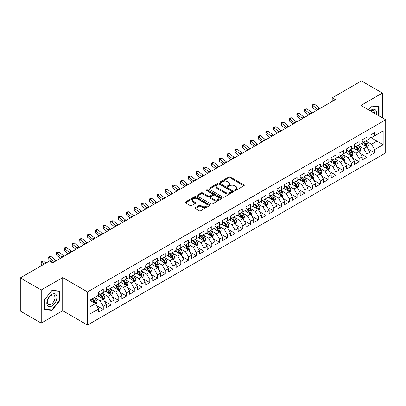 <?xml version="1.0" encoding="UTF-8"?>
<svg xmlns="http://www.w3.org/2000/svg" width="406" height="406" viewBox="0 0 406 406"><rect width="100%" height="100%" fill="white"/><g stroke="black" fill="none" stroke-linecap="round" stroke-linejoin="round"><path stroke-width="0.61" d="M234.769 190.455A0.751 0.436 0 0 0 235.835 190.455L243.92 185.791A1.076 0.619 0 0 0 244.234 185.349A1.076 0.619 0 0 0 243.92 184.908L230.222 177.001A1.076 0.619 0 0 0 228.7 177.001L220.615 181.67A0.751 0.436 0 0 0 220.397 181.979A0.751 0.436 0 0 0 220.615 182.284A0.751 0.436 0 0 0 221.681 182.284L222.727 181.68A3.446 1.989 0 0 1 227.599 181.68L228.74 182.34A3.446 1.989 0 0 1 229.75 183.745A3.446 1.989 0 0 1 228.74 185.151L227.695 185.755A0.751 0.436 0 0 0 227.472 186.065A0.751 0.436 0 0 0 227.695 186.369A0.751 0.436 0 0 0 228.761 186.369L229.806 185.765A3.446 1.989 0 0 1 234.673 185.765L235.815 186.425A3.446 1.989 0 0 1 236.825 187.831A3.446 1.989 0 0 1 235.815 189.237L234.769 189.841A0.751 0.436 0 0 0 234.551 190.15A0.751 0.436 0 0 0 234.769 190.455L234.769 189.841M195.291 207.669A1.076 0.619 0 0 0 194.976 208.111A1.076 0.619 0 0 0 195.291 208.547L199.138 210.765A1.076 0.619 0 0 0 200.66 210.765L209.638 205.583A1.076 0.619 0 0 0 209.953 205.142A1.076 0.619 0 0 0 209.638 204.705L195.941 196.793A1.076 0.619 0 0 0 194.418 196.793L185.435 201.98A1.076 0.619 0 0 0 185.121 202.416A1.076 0.619 0 0 0 185.435 202.858L190.079 205.537A1.076 0.619 0 0 0 191.602 205.537L195.443 203.32A1.076 0.619 0 0 0 195.758 202.878A1.076 0.619 0 0 0 195.443 202.442L193.144 201.112A2.878 1.665 0 0 1 192.302 199.935A2.878 1.665 0 0 1 194.078 198.402A2.878 1.665 0 0 1 197.214 198.762L206.233 203.969A2.878 1.665 0 0 1 207.075 205.142A2.878 1.665 0 0 1 205.299 206.679A2.878 1.665 0 0 1 202.163 206.319L200.66 205.451A1.076 0.619 0 0 0 199.138 205.451L195.291 207.669L195.291 208.547M41.234 289.996L41.234 323.12L62.707 310.717L62.707 277.597L41.234 289.996L20.3 277.907L49.527 261.033L52.628 262.824L335.305 99.622L332.204 97.831L332.204 101.414M62.707 277.597L87.518 291.919L385.7 119.765L385.7 152.889L87.518 325.044L87.518 291.919M382.366 117.841L382.366 93.045L360.888 105.443L385.7 119.765M382.366 93.045L361.431 80.956L332.204 97.831M222.803 197.103A1.076 0.619 0 0 0 224.325 197.103L233.308 191.916A1.076 0.619 0 0 0 233.623 191.48A1.076 0.619 0 0 0 233.308 191.038L219.605 183.131A1.076 0.619 0 0 0 218.083 183.131L209.105 188.313A1.076 0.619 0 0 0 208.791 188.754A1.076 0.619 0 0 0 209.105 189.196L222.803 197.103M206.781 190.622A0.751 0.436 0 0 1 207.547 190.729L207.547 189.83L221.473 197.869A1.076 0.619 0 0 1 221.788 198.311A1.076 0.619 0 0 1 221.473 198.752L212.49 203.934A1.076 0.619 0 0 1 210.968 203.934L197.27 196.027L197.27 195.149A1.076 0.619 0 0 0 196.956 195.585A1.076 0.619 0 0 0 197.27 196.027M197.27 195.149L201.117 192.926A1.076 0.619 0 0 1 202.635 192.926L208.192 196.134A1.076 0.619 0 0 0 209.714 196.134L212.262 194.662A1.076 0.619 0 0 0 212.577 194.225A1.076 0.619 0 0 0 212.262 193.784L206.481 190.444A0.751 0.436 0 0 1 206.258 190.14A0.751 0.436 0 0 1 206.725 189.739A0.751 0.436 0 0 1 207.547 189.83M369.962 137.091L376.941 141.115L376.941 134.493L383.142 130.91L374.611 135.837L374.611 132.655L369.962 135.34L369.962 138.522L366.862 140.314L366.862 137.132L362.208 139.816L362.208 142.998L359.107 144.79L359.107 141.608L354.453 144.292L354.453 147.474L351.352 149.266L351.352 146.084L346.704 148.774L346.704 151.951L343.603 153.742L343.603 150.56L338.949 153.25L338.949 156.427L335.848 158.218L335.848 155.036L331.195 157.726L331.195 160.903L328.094 162.694L328.094 159.512L323.445 162.202L323.445 165.379L320.344 167.17L320.344 163.988L315.69 166.678L315.69 169.855L312.59 171.647L312.59 168.465L307.936 171.154L307.936 174.331L304.835 176.123L304.835 172.941L300.186 175.631L300.186 178.807L297.085 180.599L297.085 177.417L292.432 180.107L292.432 183.284L289.331 185.075L289.331 181.893L284.677 184.583L284.677 187.76L281.576 189.551L281.576 186.369L276.928 189.059L276.928 192.236L273.822 194.027L273.822 190.845L269.173 193.535L269.173 196.712L266.072 198.504L266.072 195.322L261.418 198.011L261.418 201.188L258.317 202.98L258.317 199.798L253.664 202.487L253.664 205.664L250.563 207.456L250.563 204.274L245.914 206.964L245.914 210.141L242.813 211.932L242.813 208.75L238.16 211.44L238.16 214.617L235.059 216.408L235.059 213.226L230.405 215.916L230.405 219.093L227.304 220.884L227.304 217.702L222.655 220.392L222.655 223.569L219.555 225.36L219.555 222.178L214.901 224.868L214.901 228.045L211.8 229.837L211.8 226.655L207.146 229.344L207.146 232.521L204.045 234.313L204.045 231.131L199.397 233.82L199.397 236.997L196.296 238.789L196.296 235.607L191.642 238.297L191.642 241.474L188.541 243.265L188.541 240.083L183.888 242.773L183.888 245.95L180.787 247.741L180.787 244.559L176.138 247.249L176.138 250.426L173.032 252.217L173.032 249.035L168.383 251.725L168.383 254.902L165.283 256.693L165.283 253.511L160.629 256.201L160.629 259.378L157.528 261.17L157.528 257.988L152.874 260.677L152.874 263.854L149.773 265.646L149.773 262.464L145.125 265.154L145.125 268.33L142.024 270.122L142.024 266.94L137.37 269.63L137.37 272.807L134.269 274.598L134.269 271.416L129.615 274.106L129.615 277.283L126.515 279.074L126.515 275.892L121.866 278.582L121.866 281.759L118.765 283.55L118.765 280.368L114.111 283.058L114.111 286.235L111.011 288.027L111.011 284.845L106.357 287.534L106.357 290.711L103.256 292.503L103.256 289.321L98.607 292.01L98.607 295.187L90.076 300.11L90.076 313.899L98.607 308.971L95.506 303.602L90.076 300.47M383.142 130.91L383.142 144.698L374.611 149.621L371.51 144.252L365.892 141.004M368.064 149.017L374.611 152.798L374.611 149.621M374.611 152.798L369.962 155.488L369.962 152.306L366.862 154.097L363.761 148.728L358.138 145.48M360.31 153.493L366.862 157.274L366.862 154.097M366.862 157.274L362.208 159.964L362.208 156.782L359.107 158.573L356.006 153.204L350.383 149.956M352.555 157.97L359.107 161.75L359.107 158.573M359.107 161.75L354.453 164.44L354.453 161.258L351.352 163.05L348.252 157.68L342.634 154.432M344.801 162.446L351.352 166.227L351.352 163.05M351.352 166.227L346.704 168.916L346.704 165.734L343.603 167.526L340.502 162.156L334.879 158.908M337.051 166.922L343.603 170.703L343.603 167.526M343.603 170.703L338.949 173.392L338.949 170.21L335.848 172.002L332.747 166.633L327.124 163.385M329.296 171.398L335.848 175.179L335.848 172.002M335.848 175.179L331.195 177.869L331.195 174.687L328.094 176.478L324.993 171.109L319.375 167.861M321.542 175.874L328.094 179.655L328.094 176.478M328.094 179.655L323.445 182.345L323.445 179.163L320.344 180.954L317.243 175.585L311.62 172.337M313.792 180.35L320.344 184.131L320.344 180.954M320.344 184.131L315.69 186.821L315.69 183.639L312.59 185.43L309.489 180.061L303.866 176.813M306.038 184.826L312.59 188.607L312.59 185.43M312.59 188.607L307.936 191.297L307.936 188.115L304.835 189.906L301.734 184.537L296.116 181.289M298.283 189.303L304.835 193.083L304.835 189.906M304.835 193.083L300.186 195.773L300.186 192.591L297.085 194.383L293.98 189.013L288.361 185.765M290.534 193.779L297.085 197.56L297.085 194.383M297.085 197.56L292.432 200.249L292.432 197.067L289.331 198.859L286.23 193.489L280.607 190.241M282.779 198.255L289.331 202.036L289.331 198.859M289.331 202.036L284.677 204.725L284.677 201.543L281.576 203.335L278.475 197.966L272.852 194.718M275.024 202.731L281.576 206.512L281.576 203.335M281.576 206.512L276.928 209.202L276.928 206.02L273.822 207.811L270.721 202.442L265.103 199.194M267.275 207.207L273.822 210.988L273.822 207.811M273.822 210.988L269.173 213.678L269.173 210.496L266.072 212.287L262.971 206.918L257.348 203.67M259.52 211.683L266.072 215.464L266.072 212.287M266.072 215.464L261.418 218.154L261.418 214.972L258.317 216.763L255.217 211.394L249.594 208.146M251.766 216.159L258.317 219.94L258.317 216.763M258.317 219.94L253.664 222.63L253.664 219.448L250.563 221.24L247.462 215.87L241.844 212.622M244.011 220.636L250.563 224.416L250.563 221.24M250.563 224.416L245.914 227.106L245.914 223.924L242.813 225.716L239.713 220.346L234.089 217.098M236.262 225.112L242.813 228.893L242.813 225.716M242.813 228.893L238.16 231.582L238.16 228.4L235.059 230.192L231.958 224.822L226.335 221.575M228.507 229.588L235.059 233.369L235.059 230.192M235.059 233.369L230.405 236.059L230.405 232.877L227.304 234.668L224.203 229.299L218.585 226.051M220.752 234.064L227.304 237.845L227.304 234.668M227.304 237.845L222.655 240.535L222.655 237.353L219.555 239.144L216.454 233.775L210.831 230.527M213.003 238.54L219.555 242.321L219.555 239.144M219.555 242.321L214.901 245.011L214.901 241.829L211.8 243.62L208.699 238.251L203.076 235.003M205.248 243.016L211.8 246.797L211.8 243.62M211.8 246.797L207.146 249.487L207.146 246.305L204.045 248.096L200.945 242.727L195.327 239.479M197.494 247.493L204.045 251.273L204.045 248.096M204.045 251.273L199.397 253.963L199.397 250.781L196.296 252.573L193.19 247.203L187.572 243.955M189.744 251.969L196.296 255.75L196.296 252.573M196.296 255.75L191.642 258.439L191.642 255.257L188.541 257.049L185.44 251.679L179.817 248.431M181.989 256.445L188.541 260.226L188.541 257.049M188.541 260.226L183.888 262.915L183.888 259.733L180.787 261.525L177.686 256.156L172.063 252.908M174.235 260.921L180.787 264.702L180.787 261.525M180.787 264.702L176.138 267.392L176.138 264.21L173.032 266.001L169.931 260.632L164.313 257.384M166.485 265.397L173.032 269.178L173.032 266.001M173.032 269.178L168.383 271.868L168.383 268.686L165.283 270.477L162.182 265.108L156.559 261.86M158.731 269.873L165.283 273.654L165.283 270.477M165.283 273.654L160.629 276.344L160.629 273.162L157.528 274.953L154.427 269.584L148.804 266.336M150.976 274.349L157.528 278.13L157.528 274.953M157.528 278.13L152.874 280.82L152.874 277.638L149.773 279.429L146.673 274.06L141.055 270.812M143.227 278.826L149.773 282.606L149.773 279.429M149.773 282.606L145.125 285.296L145.125 282.114L142.024 283.906L138.923 278.536L133.3 275.288M135.472 283.302L142.024 287.083L142.024 283.906M142.024 287.083L137.37 289.772L137.37 286.59L134.269 288.382L131.168 283.012L125.545 279.764M127.717 287.778L134.269 291.559L134.269 288.382M134.269 291.559L129.615 294.248L129.615 291.066L126.515 292.858L123.414 287.489L117.796 284.241M119.963 292.254L126.515 296.035L126.515 292.858M126.515 296.035L121.866 298.725L121.866 295.543L118.765 297.334L115.664 291.965L110.041 288.717M112.213 296.73L118.765 300.511L118.765 297.334M118.765 300.511L114.111 303.201L114.111 300.019L111.011 301.81L107.91 296.441L102.287 293.193M104.459 301.206L111.011 304.987L111.011 301.81M111.011 304.987L106.357 307.677L106.357 304.495L103.256 306.286L100.155 300.917L94.537 297.669M96.704 305.682L103.256 309.463L103.256 306.286M103.256 309.463L98.607 312.153L98.607 308.971M98.607 293.396L100.155 294.289L103.256 292.503M90.076 306.733L95.506 303.602M106.357 288.92L107.91 289.813L111.011 288.027M100.155 300.917L103.256 299.126L97.521 295.812M106.357 304.495L103.256 299.126M114.111 284.444L115.664 285.337L118.765 283.55M107.91 296.441L111.011 294.649L105.271 291.335M114.111 300.019L111.011 294.649M121.866 279.967L123.414 280.861L126.515 279.074M115.664 291.965L118.765 290.173L113.025 286.859M121.866 295.543L118.765 290.173M129.615 275.491L131.168 276.385L134.269 274.598M123.414 287.489L126.515 285.697L120.78 282.383M129.615 291.066L126.515 285.697M137.37 271.015L138.923 271.908L142.024 270.122M131.168 283.012L134.269 281.221L128.535 277.907M137.37 286.59L134.269 281.221M145.125 266.539L146.673 267.432L149.773 265.646M138.923 278.536L142.024 276.745L136.284 273.431M145.125 282.114L142.024 276.745M152.874 262.063L154.427 262.956L157.528 261.17M146.673 274.06L149.773 272.269L144.039 268.955M152.874 277.638L149.773 272.269M160.629 257.587L162.182 258.48L165.283 256.693M154.427 269.584L157.528 267.793L151.793 264.479M160.629 273.162L157.528 267.793M168.383 253.111L169.931 254.004L173.032 252.217M162.182 265.108L165.283 263.316L159.543 260.002M168.383 268.686L165.283 263.316M176.138 248.634L177.686 249.528L180.787 247.741M169.931 260.632L173.032 258.84L167.297 255.526M176.138 264.21L173.032 258.84M183.888 244.158L185.44 245.051L188.541 243.265M177.686 256.156L180.787 254.364L175.052 251.05M183.888 259.733L180.787 254.364M191.642 239.682L193.19 240.575L196.296 238.789M185.44 251.679L188.541 249.888L182.801 246.574M191.642 255.257L188.541 249.888M199.397 235.206L200.945 236.099L204.045 234.313M193.19 247.203L196.296 245.412L190.556 242.098M199.397 250.781L196.296 245.412M207.146 230.73L208.699 231.623L211.8 229.837M200.945 242.727L204.045 240.936L198.311 237.622M207.146 246.305L204.045 240.936M214.901 226.254L216.454 227.147L219.555 225.36M208.699 238.251L211.8 236.459L206.06 233.145M214.901 241.829L211.8 236.459M222.655 221.777L224.203 222.671L227.304 220.884M216.454 233.775L219.555 231.983L213.815 228.669M222.655 237.353L219.555 231.983M230.405 217.301L231.958 218.195L235.059 216.408M224.203 229.299L227.304 227.507L221.569 224.193M230.405 232.877L227.304 227.507M238.16 212.825L239.713 213.718L242.813 211.932M231.958 224.822L235.059 223.031L229.319 219.717M238.16 228.4L235.059 223.031M245.914 208.349L247.462 209.242L250.563 207.456M239.713 220.346L242.813 218.555L237.074 215.241M245.914 223.924L242.813 218.555M253.664 203.873L255.217 204.766L258.317 202.98M247.462 215.87L250.563 214.079L244.828 210.765M253.664 219.448L250.563 214.079M261.418 199.397L262.971 200.29L266.072 198.504M255.217 211.394L258.317 209.603L252.583 206.289M261.418 214.972L258.317 209.603M269.173 194.921L270.721 195.814L273.822 194.027M262.971 206.918L266.072 205.126L260.332 201.812M269.173 210.496L266.072 205.126M276.928 190.444L278.475 191.338L281.576 189.551M270.721 202.442L273.822 200.65L268.087 197.336M276.928 206.02L273.822 200.65M284.677 185.968L286.23 186.861L289.331 185.075M278.475 197.966L281.576 196.174L275.841 192.86M284.677 201.543L281.576 196.174M292.432 181.492L293.98 182.385L297.085 180.599M286.23 193.489L289.331 191.698L283.591 188.384M292.432 197.067L289.331 191.698M300.186 177.016L301.734 177.909L304.835 176.123M293.98 189.013L297.085 187.222L291.346 183.908M300.186 192.591L297.085 187.222M307.936 172.54L309.489 173.433L312.59 171.647M301.734 184.537L304.835 182.746L299.1 179.432M307.936 188.115L304.835 182.746M315.69 168.064L317.243 168.957L320.344 167.17M309.489 180.061L312.59 178.27L306.85 174.956M315.69 183.639L312.59 178.27M323.445 163.588L324.993 164.481L328.094 162.694M317.243 175.585L320.344 173.793L314.604 170.479M323.445 179.163L320.344 173.793M331.195 159.111L332.747 160.005L335.848 158.218M324.993 171.109L328.094 169.317L322.359 166.003M331.195 174.687L328.094 169.317M338.949 154.635L340.502 155.528L343.603 153.742M332.747 166.633L335.848 164.841L330.108 161.527M338.949 170.21L335.848 164.841M346.704 150.159L348.252 151.052L351.352 149.266M340.502 162.156L343.603 160.365L337.863 157.051M346.704 165.734L343.603 160.365M354.453 145.683L356.006 146.576L359.107 144.79M348.252 157.68L351.352 155.889L345.618 152.575M354.453 161.258L351.352 155.889M362.208 141.207L363.761 142.1L366.862 140.314M356.006 153.204L359.107 151.413L353.372 148.099M362.208 156.782L359.107 151.413M369.962 136.731L371.51 137.624L374.611 135.837M363.761 148.728L366.862 146.936L361.122 143.622M369.962 152.306L366.862 146.936M20.3 277.907L20.3 311.032L41.234 323.12M62.707 310.717L87.518 325.044M371.51 144.252L376.941 141.115L383.142 144.698M379.072 115.938L379.072 106.519L371.591 105.849L368.425 109.793M59.489 301.003L59.489 291.026L52.009 290.361L44.528 299.664L44.528 309.641L52.009 310.311L59.489 301.003L59.103 300.78M235.074 190.561L235.815 190.135A3.446 1.989 0 0 0 236.825 188.729L236.825 187.831M229.75 183.745L229.75 184.639A3.446 1.989 0 0 1 228.74 186.049L227.994 186.476M243.91 185.796L230.222 177.899A1.076 0.619 0 0 0 228.7 177.899L220.915 182.39M233.293 191.926L219.605 184.025A1.076 0.619 0 0 0 218.083 184.025L209.12 189.201L209.105 188.313M231.405 191.784A0.751 0.436 0 0 0 231.623 191.48A0.751 0.436 0 0 0 231.405 191.17L219.377 184.228A0.751 0.436 0 0 0 218.311 184.228L217.21 184.867A3.446 1.989 0 0 0 216.2 186.273A3.446 1.989 0 0 0 217.21 187.679L225.431 192.424A3.446 1.989 0 0 0 230.298 192.424L231.405 191.784L231.405 192.683A0.751 0.436 0 0 0 231.623 192.373L231.623 191.48M216.2 186.273L216.2 187.166A3.446 1.989 0 0 0 217.21 188.572L217.21 187.679M231.405 192.683L230.298 193.317A3.446 1.989 0 0 1 225.431 193.317L217.21 188.572M197.286 196.032L201.117 193.824L201.117 192.926M212.577 194.225L212.577 195.119A1.076 0.619 0 0 1 212.262 195.56L209.714 197.032A1.076 0.619 0 0 1 208.192 197.032L202.635 193.824A1.076 0.619 0 0 0 201.117 193.824M207.547 190.729L221.458 198.757M213.957 199.463A2.878 1.665 0 0 0 217.093 199.823A2.878 1.665 0 0 0 218.87 198.29A2.878 1.665 0 0 0 218.027 197.113L214.85 195.281A1.076 0.619 0 0 0 213.328 195.281L210.78 196.753A1.076 0.619 0 0 0 210.465 197.189A1.076 0.619 0 0 0 210.78 197.631L213.957 199.463L213.957 200.361A2.878 1.665 0 0 0 217.093 200.721A2.878 1.665 0 0 0 218.87 199.184L218.87 198.29M210.465 197.189L210.465 198.087A1.076 0.619 0 0 0 210.78 198.524L210.78 197.631M213.957 200.361L210.78 198.524M207.075 205.142L207.075 206.04A2.878 1.665 0 0 1 205.299 207.573A2.878 1.665 0 0 1 202.163 207.212L200.66 206.344A1.076 0.619 0 0 0 199.138 206.344L195.306 208.557M192.302 199.935L192.302 200.833A2.878 1.665 0 0 0 193.144 202.005L193.144 201.112M195.443 202.442L195.443 203.32L193.144 202.005M209.623 205.588L195.941 197.692A1.076 0.619 0 0 0 194.418 197.692L185.451 202.868M51.217 309.854L52.009 310.311M367.435 147.931L368.394 145.587A2.908 1.68 -120 0 0 367.466 143.11L365.821 140.912M363.197 144.82L361.944 143.151M366.313 146.622L366.826 145.708A2.908 1.68 -120 0 0 365.994 143.963L364.349 141.76M363.406 141.897L365.441 144.612A1.482 0.853 60 0 1 365.71 145.064L366.826 145.708M362.898 141.603L365.065 144.495A2.908 1.68 60 0 1 365.897 146.246L365.953 146.414M318.02 109.605A5.481 3.167 60 0 1 317.456 109.199L312.808 105.474L312.437 107.458L316.33 110.579M319.958 108.483A5.481 3.167 60 0 1 319.395 108.082L314.746 104.357L312.808 105.474L312.29 104.941L313.062 104.494L314.746 104.357M312.437 107.458L312.29 104.941M359.68 152.407L360.64 150.063A2.908 1.68 -120 0 0 359.716 147.586L358.067 145.389M355.443 149.296L354.189 147.627M358.559 151.098L359.071 150.184A2.908 1.68 -120 0 0 358.239 148.439L356.595 146.236M355.656 146.373L357.691 149.088A1.482 0.853 60 0 1 357.96 149.54L359.071 150.184M355.143 146.079L357.31 148.972A2.908 1.68 60 0 1 358.143 150.722L358.204 150.89M351.926 156.883L352.89 154.539A2.908 1.68 -120 0 0 351.961 152.062L350.317 149.865M347.688 153.772L346.44 152.103M350.804 155.574L351.322 154.661A2.908 1.68 -120 0 0 350.49 152.915L348.84 150.712M347.901 150.849L349.936 153.564A1.482 0.853 60 0 1 350.205 154.016L351.322 154.661M347.389 150.555L349.556 153.448A2.908 1.68 60 0 1 350.388 155.199L350.449 155.366M310.265 114.081A5.481 3.167 60 0 1 309.702 113.675L305.053 109.95L304.688 111.934L308.575 115.055M312.204 112.959A5.481 3.167 60 0 1 311.641 112.558L306.992 108.833L305.053 109.95L304.536 109.417L305.312 108.97L306.992 108.833M304.688 111.934L304.536 109.417M302.516 118.557A5.481 3.167 60 0 1 301.952 118.151L297.304 114.426L296.933 116.41L300.826 119.531M304.454 117.435A5.481 3.167 60 0 1 303.891 117.035L299.237 113.31L297.304 114.426L296.781 113.893L297.557 113.447L299.237 113.31M296.933 116.41L296.781 113.893M376.321 114.35A7.125 4.116 120 0 0 375.799 110.31A7.125 4.116 120 0 0 370.196 110.813M374.54 113.32A5.395 3.116 120 0 0 374.033 111.219A5.395 3.116 120 0 0 373.424 110.655A5.395 3.116 120 0 0 370.561 111.026M371.419 106.062L378.681 106.717L378.681 115.715M378.204 106.443L378.681 106.717M368.44 109.798L371.434 106.073M47.492 305.672A7.125 4.116 120 0 0 54.374 303.83A7.125 4.116 120 0 0 56.221 294.817A7.125 4.116 120 0 0 49.334 296.659A7.125 4.116 120 0 0 47.492 305.672M47.842 303.947A5.395 3.116 120 0 0 48.451 304.51A5.395 3.116 120 0 0 53.47 301.993A5.395 3.116 120 0 0 54.455 295.725A5.395 3.116 120 0 0 53.846 295.162A5.395 3.116 120 0 0 48.827 297.684A5.395 3.116 120 0 0 47.842 303.947M51.856 290.579L59.103 291.229L59.103 300.892L51.856 309.91L44.604 309.26L44.604 299.598L51.841 290.569M58.621 290.95L59.103 291.229M344.176 161.36L345.136 159.015A2.908 1.68 -120 0 0 344.207 156.538L342.562 154.341M339.939 158.249L338.685 156.579M343.055 160.05L343.567 159.137A2.908 1.68 -120 0 0 342.735 157.391L341.091 155.188M340.147 155.325L342.182 158.041A1.482 0.853 60 0 1 342.451 158.492L343.567 159.137M339.639 155.031L341.806 157.924A2.908 1.68 60 0 1 342.639 159.675L342.694 159.842M336.422 165.836L337.381 163.491A2.908 1.68 -120 0 0 336.457 161.015L334.808 158.817M332.184 162.725L330.931 161.055M335.3 164.526L335.813 163.613A2.908 1.68 -120 0 0 334.98 161.867L333.336 159.665M332.397 159.802L334.427 162.517A1.482 0.853 60 0 1 334.696 162.968L335.813 163.613M331.885 159.507L334.052 162.4A2.908 1.68 60 0 1 334.884 164.151L334.945 164.318M294.761 123.033A5.481 3.167 60 0 1 294.198 122.627L289.549 118.902L289.179 120.886L293.071 124.008M296.7 121.912A5.481 3.167 60 0 1 296.136 121.511L291.488 117.786L289.549 118.902L289.031 118.369L289.803 117.923L291.488 117.786M289.179 120.886L289.031 118.369M287.006 127.509A5.481 3.167 60 0 1 286.443 127.103L281.794 123.378L281.429 125.363L285.317 128.484M288.945 126.388A5.481 3.167 60 0 1 288.382 125.987L283.733 122.262L281.794 123.378L281.277 122.845L282.053 122.399L283.733 122.262M281.429 125.363L281.277 122.845M328.667 170.312L329.631 167.967A2.908 1.68 -120 0 0 328.703 165.491L327.053 163.293M324.43 167.201L323.181 165.531M327.546 169.003L328.063 168.089A2.908 1.68 -120 0 0 327.231 166.343L325.582 164.141M324.643 164.278L326.678 166.993A1.482 0.853 60 0 1 326.947 167.445L328.063 168.089M324.13 163.983L326.297 166.876A2.908 1.68 60 0 1 327.129 168.627L327.19 168.794M279.257 131.986A5.481 3.167 60 0 1 278.694 131.58L274.04 127.854L273.674 129.839L277.567 132.96M281.191 130.864A5.481 3.167 60 0 1 280.632 130.463L275.978 126.738L274.04 127.854L273.522 127.322L274.299 126.875L275.978 126.738M273.674 129.839L273.522 127.322M320.918 174.788L321.877 172.443A2.908 1.68 -120 0 0 320.948 169.967L319.304 167.769M316.68 171.677L315.426 170.007M319.796 173.479L320.309 172.565A2.908 1.68 -120 0 0 319.476 170.819L317.827 168.617M316.888 168.754L318.923 171.469A1.482 0.853 60 0 1 319.192 171.921L320.309 172.565M316.381 168.46L318.548 171.352A2.908 1.68 60 0 1 319.38 173.103L319.436 173.271M271.502 136.462A5.481 3.167 60 0 1 270.939 136.056L266.29 132.331L265.92 134.315L269.812 137.436M273.441 135.34A5.481 3.167 60 0 1 272.878 134.939L268.229 131.214L266.29 132.331L265.773 131.798L266.544 131.351L268.229 131.214M265.92 134.315L265.773 131.798M313.163 179.264L314.122 176.92A2.908 1.68 -120 0 0 313.199 174.443L311.549 172.245M308.925 176.153L307.672 174.484M312.041 177.955L312.554 177.041A2.908 1.68 -120 0 0 311.722 175.296L310.077 173.093M309.139 173.23L311.169 175.945A1.482 0.853 60 0 1 311.438 176.397L312.554 177.041M308.626 172.936L310.793 175.828A2.908 1.68 60 0 1 311.625 177.579L311.681 177.747M263.748 140.938A5.481 3.167 60 0 1 263.184 140.532L258.536 136.807L258.165 138.791L262.058 141.912M265.686 139.816A5.481 3.167 60 0 1 265.123 139.415L260.474 135.69L258.536 136.807L258.018 136.274L258.795 135.827L260.474 135.69M258.165 138.791L258.018 136.274M305.408 183.74L306.373 181.396A2.908 1.68 -120 0 0 305.444 178.919L303.795 176.722M301.171 180.629L299.922 178.96M304.287 182.431L304.804 181.518A2.908 1.68 -120 0 0 303.972 179.772L302.323 177.569M301.384 177.706L303.419 180.421A1.482 0.853 60 0 1 303.688 180.873L304.804 181.518M300.871 177.412L303.038 180.305A2.908 1.68 60 0 1 303.871 182.055L303.932 182.223M255.998 145.414A5.481 3.167 60 0 1 255.435 145.008L250.781 141.283L250.416 143.267L254.308 146.388M257.932 144.292A5.481 3.167 60 0 1 257.374 143.891L252.72 140.166L250.781 141.283L250.263 140.75L251.04 140.303L252.72 140.166M250.416 143.267L250.263 140.75M297.659 188.217L298.618 185.872A2.908 1.68 -120 0 0 297.689 183.395L296.045 181.198M293.421 185.106L292.168 183.436M296.537 186.907L297.05 185.994A2.908 1.68 -120 0 0 296.218 184.248L294.568 182.045M293.629 182.182L295.664 184.897A1.482 0.853 60 0 1 295.933 185.349L297.05 185.994M293.117 181.888L295.289 184.781A2.908 1.68 60 0 1 296.121 186.532L296.177 186.699M248.244 149.89A5.481 3.167 60 0 1 247.68 149.484L243.032 145.759L242.661 147.743L246.554 150.865M250.182 148.769A5.481 3.167 60 0 1 249.619 148.368L244.97 144.643L243.032 145.759L242.514 145.226L243.285 144.78L244.97 144.643M242.661 147.743L242.514 145.226M289.904 192.693L290.863 190.348A2.908 1.68 -120 0 0 289.94 187.871L288.29 185.674M285.667 189.582L284.413 187.912M288.783 191.383L289.295 190.47A2.908 1.68 -120 0 0 288.463 188.724L286.819 186.521M285.88 186.658L287.91 189.374A1.482 0.853 60 0 1 288.179 189.825L289.295 190.47M285.367 186.364L287.534 189.257A2.908 1.68 60 0 1 288.367 191.008L288.422 191.175M240.489 154.366A5.481 3.167 60 0 1 239.926 153.96L235.277 150.235L234.907 152.22L238.799 155.341M242.428 153.245A5.481 3.167 60 0 1 241.864 152.844L237.216 149.119L235.277 150.235L234.759 149.702L235.536 149.256L237.216 149.119M234.907 152.22L234.759 149.702M282.15 197.169L283.114 194.824A2.908 1.68 -120 0 0 282.185 192.348L280.536 190.15M277.912 194.058L276.659 192.388M281.028 195.859L281.541 194.946A2.908 1.68 -120 0 0 280.713 193.2L279.064 190.998M278.125 191.135L280.16 193.85A1.482 0.853 60 0 1 280.429 194.301L281.541 194.946M277.613 190.84L279.78 193.733A2.908 1.68 60 0 1 280.612 195.484L280.673 195.651M232.734 158.842A5.481 3.167 60 0 1 232.176 158.436L227.522 154.711L227.157 156.696L231.05 159.817M234.673 157.721A5.481 3.167 60 0 1 234.115 157.32L229.461 153.595L227.522 154.711L227.005 154.178L227.781 153.732L229.461 153.595M227.157 156.696L227.005 154.178M274.395 201.645L275.359 199.3A2.908 1.68 -120 0 0 274.431 196.824L272.786 194.626M270.157 198.534L268.909 196.864M273.279 200.336L273.791 199.422A2.908 1.68 -120 0 0 272.959 197.676L271.309 195.474M270.371 195.611L272.406 198.326A1.482 0.853 60 0 1 272.675 198.778L273.791 199.422M269.858 195.316L272.03 198.209A2.908 1.68 60 0 1 272.857 199.96L272.918 200.128M224.985 163.319A5.481 3.167 60 0 1 224.422 162.913L219.773 159.188L219.402 161.177L223.295 164.293M226.924 162.197A5.481 3.167 60 0 1 226.36 161.796L221.712 158.071L219.773 159.188L219.25 158.655L220.027 158.208L221.712 158.071M219.402 161.177L219.25 158.655M266.646 206.121L267.605 203.776A2.908 1.68 -120 0 0 266.676 201.3L265.032 199.102M262.408 203.01L261.154 201.34M265.524 204.812L266.037 203.898A2.908 1.68 -120 0 0 265.204 202.152L263.56 199.95M262.616 200.087L264.651 202.802A1.482 0.853 60 0 1 264.92 203.254L266.037 203.898M262.109 199.793L264.276 202.685A2.908 1.68 60 0 1 265.108 204.436L265.164 204.604M217.23 167.795A5.481 3.167 60 0 1 216.667 167.389L212.018 163.664L211.648 165.653L215.54 168.769M219.169 166.673A5.481 3.167 60 0 1 218.606 166.272L213.957 162.547L212.018 163.664L211.501 163.131L212.277 162.684L213.957 162.547M211.648 165.653L211.501 163.131M258.891 210.597L259.85 208.253A2.908 1.68 -120 0 0 258.926 205.776L257.277 203.579M254.653 207.486L253.4 205.817M257.769 209.288L258.282 208.374A2.908 1.68 -120 0 0 257.455 206.629L255.805 204.426M254.866 204.563L256.902 207.278A1.482 0.853 60 0 1 257.171 207.73L258.282 208.374M254.354 204.269L256.521 207.161A2.908 1.68 60 0 1 257.353 208.912L257.414 209.08M209.476 172.271A5.481 3.167 60 0 1 208.917 171.865L204.264 168.14L203.898 170.129L207.791 173.245M211.414 171.149A5.481 3.167 60 0 1 210.851 170.748L206.202 167.023L204.264 168.14L203.746 167.607L204.522 167.16L206.202 167.023M203.898 170.129L203.746 167.607M251.136 215.073L252.101 212.729A2.908 1.68 -120 0 0 251.172 210.252L249.528 208.055M246.899 211.962L245.65 210.293M250.015 213.764L250.532 212.851A2.908 1.68 -120 0 0 249.7 211.105L248.051 208.902M247.112 209.039L249.147 211.754A1.482 0.853 60 0 1 249.416 212.206L250.532 212.851M246.599 208.745L248.771 211.638A2.908 1.68 60 0 1 249.599 213.389L249.66 213.556M201.726 176.747A5.481 3.167 60 0 1 201.163 176.341L196.514 172.616L196.144 174.605L200.036 177.721M203.665 175.625A5.481 3.167 60 0 1 203.101 175.225L198.448 171.499L196.514 172.616L195.991 172.083L196.768 171.636L198.448 171.499M196.144 174.605L195.991 172.083M243.387 219.55L244.346 217.205A2.908 1.68 -120 0 0 243.417 214.728L241.773 212.531M239.149 216.439L237.896 214.769M242.265 218.24L242.778 217.327A2.908 1.68 -120 0 0 241.946 215.581L240.301 213.378M239.357 213.515L241.392 216.231A1.482 0.853 60 0 1 241.661 216.682L242.778 217.327M238.85 213.221L241.017 216.114A2.908 1.68 60 0 1 241.849 217.865L241.905 218.032M193.972 181.223A5.481 3.167 60 0 1 193.408 180.817L188.76 177.092L188.389 179.082L192.282 182.198M195.91 180.102A5.481 3.167 60 0 1 195.347 179.701L190.698 175.976L188.76 177.092L188.242 176.559L189.013 176.113L190.698 175.976M188.389 179.082L188.242 176.559M235.632 224.026L236.591 221.681A2.908 1.68 -120 0 0 235.668 219.204L234.018 217.007M231.395 220.915L230.141 219.245M234.511 222.716L235.023 221.803A2.908 1.68 -120 0 0 234.191 220.057L232.547 217.855M231.608 217.992L233.643 220.707A1.482 0.853 60 0 1 233.912 221.158L235.023 221.803M231.095 217.697L233.262 220.59A2.908 1.68 60 0 1 234.095 222.341L234.155 222.508M186.217 185.699A5.481 3.167 60 0 1 185.654 185.293L181.005 181.568L180.64 183.558L184.527 186.674M188.156 184.578A5.481 3.167 60 0 1 187.592 184.177L182.944 180.452L181.005 181.568L180.487 181.035L181.264 180.589L182.944 180.452M180.64 183.558L180.487 181.035M227.878 228.502L228.842 226.157A2.908 1.68 -120 0 0 227.913 223.681L226.264 221.483M223.64 225.391L222.392 223.721M226.756 227.193L227.274 226.279A2.908 1.68 -120 0 0 226.441 224.533L224.792 222.331M223.853 222.468L225.888 225.183A1.482 0.853 60 0 1 226.157 225.635L227.274 226.279M223.341 222.173L225.508 225.066A2.908 1.68 60 0 1 226.34 226.817L226.401 226.984M178.467 190.175A5.481 3.167 60 0 1 177.904 189.769L173.255 186.044L172.885 188.034L176.777 191.15M180.406 189.054A5.481 3.167 60 0 1 179.843 188.653L175.189 184.928L173.255 186.044L172.733 185.512L173.509 185.065L175.189 184.928M172.885 188.034L172.733 185.512M220.128 232.978L221.087 230.633A2.908 1.68 -120 0 0 220.159 228.157L218.514 225.959M215.89 229.867L214.637 228.197M219.007 231.669L219.519 230.755A2.908 1.68 -120 0 0 218.687 229.009L217.043 226.807M216.099 226.944L218.134 229.659A1.482 0.853 60 0 1 218.403 230.111L219.519 230.755M215.591 226.649L217.758 229.542A2.908 1.68 60 0 1 218.59 231.293L218.646 231.461M170.713 194.652A5.481 3.167 60 0 1 170.15 194.246L165.501 190.521L165.13 192.51L169.023 195.626M172.651 193.53A5.481 3.167 60 0 1 172.088 193.129L167.439 189.404L165.501 190.521L164.983 189.988L165.755 189.541L167.439 189.404M165.13 192.51L164.983 189.988M212.374 237.454L213.333 235.11A2.908 1.68 -120 0 0 212.409 232.633L210.76 230.435M208.136 234.343L206.882 232.674M211.252 236.145L211.765 235.231A2.908 1.68 -120 0 0 210.932 233.486L209.288 231.283M208.349 231.42L210.379 234.135A1.482 0.853 60 0 1 210.648 234.587L211.765 235.231M207.836 231.126L210.003 234.018A2.908 1.68 60 0 1 210.836 235.769L210.897 235.937M162.958 199.128A5.481 3.167 60 0 1 162.395 198.722L157.746 194.997L157.381 196.986L161.268 200.102M164.897 198.006A5.481 3.167 60 0 1 164.334 197.605L159.685 193.88L157.746 194.997L157.229 194.464L158.005 194.017L159.685 193.88M157.381 196.986L157.229 194.464M204.619 241.93L205.583 239.586A2.908 1.68 -120 0 0 204.654 237.109L203.005 234.912M200.381 238.819L199.133 237.15M203.497 240.621L204.015 239.707A2.908 1.68 -120 0 0 203.183 237.962L201.533 235.759M200.594 235.896L202.63 238.611A1.482 0.853 60 0 1 202.898 239.063L204.015 239.707M200.082 235.602L202.249 238.495A2.908 1.68 60 0 1 203.081 240.245L203.142 240.413M155.209 203.604A5.481 3.167 60 0 1 154.645 203.198L149.992 199.473L149.626 201.462L153.519 204.578M157.142 202.482A5.481 3.167 60 0 1 156.584 202.081L151.93 198.356L149.992 199.473L149.474 198.94L150.25 198.493L151.93 198.356M149.626 201.462L149.474 198.94M196.869 246.406L197.829 244.062A2.908 1.68 -120 0 0 196.9 241.585L195.256 239.388M192.632 243.295L191.378 241.626M195.748 245.097L196.26 244.184A2.908 1.68 -120 0 0 195.428 242.438L193.779 240.235M192.84 240.372L194.875 243.092A1.482 0.853 60 0 1 195.144 243.539L196.26 244.184M192.332 240.078L194.499 242.971A2.908 1.68 60 0 1 195.332 244.722L195.387 244.889M147.454 208.08A5.481 3.167 60 0 1 146.891 207.674L142.242 203.949L141.872 205.938L145.764 209.054M149.393 206.958A5.481 3.167 60 0 1 148.829 206.558L144.181 202.833L142.242 203.949L141.724 203.416L142.496 202.97L144.181 202.833M141.872 205.938L141.724 203.416M189.115 250.883L190.074 248.538A2.908 1.68 -120 0 0 189.15 246.061L187.501 243.864M184.877 247.772L183.624 246.102M187.993 249.573L188.506 248.66A2.908 1.68 -120 0 0 187.673 246.914L186.029 244.711M185.09 244.848L187.12 247.569A1.482 0.853 60 0 1 187.389 248.015L188.506 248.66M184.578 244.554L186.745 247.447A2.908 1.68 60 0 1 187.577 249.198L187.633 249.365M139.7 212.556A5.481 3.167 60 0 1 139.136 212.15L134.487 208.43L134.117 210.415L138.01 213.531M141.638 211.435A5.481 3.167 60 0 1 141.075 211.034L136.426 207.309L134.487 208.43L133.97 207.892L134.746 207.446L136.426 207.309M134.117 210.415L133.97 207.892M181.36 255.359L182.324 253.014A2.908 1.68 -120 0 0 181.396 250.538L179.746 248.34M177.123 252.248L175.874 250.578M180.239 254.049L180.756 253.136A2.908 1.68 -120 0 0 179.924 251.39L178.275 249.188M177.336 249.325L179.371 252.045A1.482 0.853 60 0 1 179.64 252.491L180.756 253.136M176.823 249.03L178.99 251.928A2.908 1.68 60 0 1 179.822 253.674L179.883 253.841M131.945 217.032A5.481 3.167 60 0 1 131.387 216.626L126.733 212.906L126.367 214.891L130.26 218.007M133.884 215.911A5.481 3.167 60 0 1 133.325 215.51L128.672 211.785L126.733 212.906L126.215 212.368L126.992 211.922L128.672 211.785M126.367 214.891L126.215 212.368M173.611 259.835L174.57 257.49A2.908 1.68 -120 0 0 173.641 255.014L171.997 252.816M169.373 256.724L168.12 255.054M172.489 258.526L173.002 257.612A2.908 1.68 -120 0 0 172.169 255.866L170.52 253.664M169.581 253.801L171.616 256.521A1.482 0.853 60 0 1 171.885 256.968L173.002 257.612M169.069 253.506L171.241 256.404A2.908 1.68 60 0 1 172.068 258.15L172.129 258.317M124.195 221.509A5.481 3.167 60 0 1 123.632 221.103L118.983 217.383L118.613 219.367L122.505 222.483M126.134 220.387A5.481 3.167 60 0 1 125.571 219.986L120.922 216.261L118.983 217.383L118.461 216.845L119.237 216.398L120.922 216.261M118.613 219.367L118.461 216.845M165.856 264.311L166.815 261.966A2.908 1.68 -120 0 0 165.892 259.49L164.242 257.292M161.618 261.2L160.365 259.53M164.734 263.002L165.247 262.088A2.908 1.68 -120 0 0 164.415 260.342L162.77 258.14M161.827 258.277L163.862 260.997A1.482 0.853 60 0 1 164.131 261.444L165.247 262.088M161.319 257.983L163.486 260.88A2.908 1.68 60 0 1 164.318 262.626L164.374 262.794M116.441 225.985A5.481 3.167 60 0 1 115.877 225.579L111.229 221.859L110.858 223.843L114.751 226.959M118.379 224.863A5.481 3.167 60 0 1 117.816 224.462L113.167 220.737L111.229 221.859L110.711 221.326L111.488 220.874L113.167 220.737M110.858 223.843L110.711 221.326M158.101 268.787L159.066 266.443A2.908 1.68 -120 0 0 158.137 263.966L156.488 261.768M153.864 265.676L152.61 264.007M156.98 267.478L157.492 266.564A2.908 1.68 -120 0 0 156.665 264.819L155.016 262.616M154.077 262.753L156.112 265.473A1.482 0.853 60 0 1 156.381 265.92L157.492 266.564M153.564 262.459L155.731 265.357A2.908 1.68 60 0 1 156.564 267.102L156.625 267.27M108.686 230.461A5.481 3.167 60 0 1 108.128 230.055L103.474 226.335L103.109 228.319L107.001 231.435M110.625 229.339A5.481 3.167 60 0 1 110.062 228.938L105.413 225.213L103.474 226.335L102.957 225.802L103.733 225.35L105.413 225.213M103.109 228.319L102.957 225.802M150.347 273.263L151.311 270.919A2.908 1.68 -120 0 0 150.382 268.442L148.738 266.245M146.109 270.152L144.861 268.483M149.23 271.954L149.743 271.041A2.908 1.68 -120 0 0 148.911 269.295L147.261 267.092M146.322 267.229L148.357 269.949A1.482 0.853 60 0 1 148.626 270.396L149.743 271.041M145.81 266.935L147.982 269.833A2.908 1.68 60 0 1 148.809 271.578L148.87 271.746M100.937 234.937A5.481 3.167 60 0 1 100.373 234.531L95.725 230.811L95.354 232.795L99.247 235.911M102.875 233.815A5.481 3.167 60 0 1 102.312 233.414L97.663 229.689L95.725 230.811L95.202 230.278L95.978 229.826L97.663 229.689M95.354 232.795L95.202 230.278M142.597 277.74L143.557 275.395A2.908 1.68 -120 0 0 142.628 272.918L140.983 270.721M138.36 274.629L137.106 272.959M141.476 276.43L141.988 275.517A2.908 1.68 -120 0 0 141.156 273.771L139.512 271.568M138.568 271.705L140.603 274.426A1.482 0.853 60 0 1 140.872 274.872L141.988 275.517M138.06 271.411L140.227 274.309A2.908 1.68 60 0 1 141.06 276.055L141.115 276.222M93.182 239.413A5.481 3.167 60 0 1 92.619 239.007L87.97 235.287L87.6 237.271L91.492 240.388M95.121 238.292A5.481 3.167 60 0 1 94.557 237.891L89.909 234.166L87.97 235.287L87.452 234.754L88.229 234.303L89.909 234.166M87.6 237.271L87.452 234.754M134.843 282.216L135.802 279.871A2.908 1.68 -120 0 0 134.878 277.394L133.229 275.197M130.605 279.105L129.352 277.435M133.721 280.906L134.234 279.993A2.908 1.68 -120 0 0 133.401 278.247L131.757 276.044M130.818 276.181L132.853 278.902A1.482 0.853 60 0 1 133.122 279.348L134.234 279.993M130.306 275.887L132.473 278.785A2.908 1.68 60 0 1 133.305 280.531L133.366 280.698M85.427 243.889A5.481 3.167 60 0 1 84.864 243.483L80.215 239.763L79.85 241.748L83.737 244.864M87.366 242.768A5.481 3.167 60 0 1 86.803 242.367L82.154 238.642L80.215 239.763L79.698 239.23L80.474 238.779L82.154 238.642M79.85 241.748L79.698 239.23M127.088 286.692L128.052 284.347A2.908 1.68 -120 0 0 127.124 281.871L125.479 279.673M122.851 283.581L121.602 281.911M125.967 285.382L126.484 284.469A2.908 1.68 -120 0 0 125.652 282.723L124.003 280.521M123.064 280.658L125.099 283.378A1.482 0.853 60 0 1 125.368 283.824L126.484 284.469M122.551 280.363L124.718 283.261A2.908 1.68 60 0 1 125.55 285.007L125.611 285.174M77.678 248.365A5.481 3.167 60 0 1 77.115 247.959L72.466 244.239L72.095 246.224L75.988 249.34M79.617 247.244A5.481 3.167 60 0 1 79.053 246.843L74.399 243.118L72.466 244.239L71.943 243.707L72.72 243.255L74.399 243.118M72.095 246.224L71.943 243.707M119.339 291.168L120.298 288.823A2.908 1.68 -120 0 0 119.369 286.347L117.725 284.149M115.101 288.057L113.847 286.387M118.217 289.859L118.73 288.945A2.908 1.68 -120 0 0 117.897 287.199L116.253 284.997M115.309 285.134L117.344 287.854A1.482 0.853 60 0 1 117.613 288.301L118.73 288.945M114.802 284.839L116.969 287.737A2.908 1.68 60 0 1 117.801 289.483L117.857 289.651M69.923 252.842A5.481 3.167 60 0 1 69.36 252.436L64.711 248.716L64.341 250.7L68.233 253.816M71.862 251.72A5.481 3.167 60 0 1 71.299 251.319L66.65 247.594L64.711 248.716L64.194 248.183L64.965 247.731L66.65 247.594M64.341 250.7L64.194 248.183M111.584 295.644L112.543 293.299A2.908 1.68 -120 0 0 111.62 290.823L109.97 288.625M107.346 292.533L106.093 290.863M110.462 294.335L110.975 293.421A2.908 1.68 -120 0 0 110.143 291.675L108.498 289.473M107.56 289.61L109.59 292.33A1.482 0.853 60 0 1 109.859 292.777L110.975 293.421M107.047 289.316L109.214 292.213A2.908 1.68 60 0 1 110.046 293.959L110.107 294.127M62.169 257.318A5.481 3.167 60 0 1 61.605 256.912L56.957 253.192L56.591 255.176L60.479 258.292M64.107 256.196A5.481 3.167 60 0 1 63.544 255.795L58.895 252.07L56.957 253.192L56.439 252.659L57.216 252.207L58.895 252.07M56.591 255.176L56.439 252.659M103.829 300.12L104.794 297.776A2.908 1.68 -120 0 0 103.865 295.299L102.216 293.102M99.592 297.009L98.343 295.34M102.708 298.811L103.225 297.897A2.908 1.68 -120 0 0 102.393 296.152L100.744 293.949M99.805 294.086L101.84 296.806A1.482 0.853 60 0 1 102.109 297.253L103.225 297.897M99.292 293.792L101.459 296.69A2.908 1.68 60 0 1 102.292 298.435L102.353 298.603M54.419 261.794A5.481 3.167 60 0 1 53.856 261.388L49.202 257.668L48.837 259.652L52.729 262.768M56.353 260.672A5.481 3.167 60 0 1 55.795 260.271L51.141 256.546L49.202 257.668L48.684 257.135L49.461 256.683L51.141 256.546M48.837 259.652L48.684 257.135M96.08 304.596L97.039 302.252A2.908 1.68 -120 0 0 96.11 299.775L94.466 297.578M91.842 301.485L90.589 299.816M94.958 303.287L95.471 302.374A2.908 1.68 -120 0 0 94.639 300.628L92.994 298.425M92.263 298.846L94.085 301.282A1.482 0.853 60 0 1 94.354 301.729L95.471 302.374M92.06 298.963L93.71 301.166A2.908 1.68 60 0 1 94.542 302.912L94.598 303.079M45.969 263.088L43.391 261.022L41.453 262.144L41.082 264.128L42.376 265.164M44.031 264.21L40.935 261.611L41.706 261.159L43.391 261.022M41.082 264.128L40.935 261.611M235.815 190.135L235.815 189.237M227.695 186.369L227.695 185.755M228.74 186.049L228.74 185.151M220.615 182.284L220.615 181.67M228.7 177.899L228.7 177.001M230.222 177.899L230.222 177.001M243.92 185.791L243.92 184.908M218.083 184.025L218.083 183.131M219.605 184.025L219.605 183.131M233.308 191.916L233.308 191.038M225.431 193.317L225.431 192.424M230.298 193.317L230.298 192.424M202.635 193.824L202.635 192.926M208.192 197.032L208.192 196.134M209.714 197.032L209.714 196.134M212.262 195.56L212.262 194.662M221.473 198.752L221.473 197.869M199.138 206.344L199.138 205.451M200.66 206.344L200.66 205.451M202.163 207.212L202.163 206.319M185.435 202.858L185.435 201.98M194.418 197.692L194.418 196.793M195.941 197.692L195.941 196.793M209.638 205.583L209.638 204.705M366.496 146.723L368.374 145.642M365.994 143.963L367.466 143.11M363.852 145.201L365.065 144.495M317.456 109.199L319.395 108.082M358.742 151.199L360.624 150.118M358.239 148.439L359.716 147.586M356.098 149.677L357.31 148.972M350.992 155.676L352.87 154.595M350.49 152.915L351.961 152.062M348.343 154.153L349.556 153.448M309.702 113.675L311.641 112.558M301.952 118.151L303.891 117.035M343.237 160.152L345.115 159.071M342.735 157.391L344.207 156.538M340.593 158.629L341.806 157.924M335.483 164.628L337.366 163.547M334.98 161.867L336.457 161.015M332.839 163.105L334.052 162.4M294.198 122.627L296.136 121.511M286.443 127.103L288.382 125.987M327.728 169.104L329.611 168.023M327.231 166.343L328.703 165.491M325.084 167.582L326.297 166.876M278.694 131.58L280.632 130.463M319.979 173.58L321.856 172.499M319.476 170.819L320.948 169.967M317.335 172.058L318.548 171.352M270.939 136.056L272.878 134.939M312.224 178.056L314.107 176.975M311.722 175.296L313.199 174.443M309.58 176.534L310.793 175.828M263.184 140.532L265.123 139.415M304.47 182.533L306.352 181.452M303.972 179.772L305.444 178.919M301.825 181.01L303.038 180.305M255.435 145.008L257.374 143.891M296.72 187.009L298.598 185.928M296.218 184.248L297.689 183.395M294.071 185.486L295.289 184.781M247.68 149.484L249.619 148.368M288.965 191.49L290.843 190.404M288.463 188.724L289.94 187.871M286.321 189.962L287.534 189.257M239.926 153.96L241.864 152.844M281.211 195.966L283.094 194.88M280.713 193.2L282.185 192.348M278.567 194.438L279.78 193.733M232.176 158.436L234.115 157.32M273.461 200.442L275.339 199.356M272.959 197.676L274.431 196.824M270.812 198.915L272.03 198.209M224.422 162.913L226.36 161.796M265.707 204.918L267.584 203.832M265.204 202.152L266.676 201.3M263.063 203.391L264.276 202.685M216.667 167.389L218.606 166.272M257.952 209.394L259.835 208.308M257.455 206.629L258.926 205.776M255.308 207.867L256.521 207.161M208.917 171.865L210.851 170.748M250.203 213.871L252.08 212.785M249.7 211.105L251.172 210.252M247.553 212.343L248.771 211.638M201.163 176.341L203.101 175.225M242.448 218.347L244.326 217.261M241.946 215.581L243.417 214.728M239.804 216.819L241.017 216.114M193.408 180.817L195.347 179.701M234.693 222.823L236.576 221.737M234.191 220.057L235.668 219.204M232.049 221.295L233.262 220.59M185.654 185.293L187.592 184.177M226.944 227.299L228.822 226.213M226.441 224.533L227.913 223.681M224.295 225.772L225.508 225.066M177.904 189.769L179.843 188.653M219.189 231.775L221.067 230.689M218.687 229.009L220.159 228.157M216.545 230.248L217.758 229.542M170.15 194.246L172.088 193.129M211.435 236.251L213.317 235.165M210.932 233.486L212.409 232.633M208.791 234.724L210.003 234.018M162.395 198.722L164.334 197.605M203.68 240.728L205.563 239.641M203.183 237.962L204.654 237.109M201.036 239.2L202.249 238.495M154.645 203.198L156.584 202.081M195.931 245.204L197.808 244.118M195.428 242.438L196.9 241.585M193.281 243.676L194.499 242.971M146.891 207.674L148.829 206.558M188.176 249.68L190.059 248.594M187.673 246.914L189.15 246.061M185.532 248.152L186.745 247.447M139.136 212.15L141.075 211.034M180.421 254.156L182.304 253.07M179.924 251.39L181.396 250.538M177.777 252.628L178.99 251.928M131.387 216.626L133.325 215.51M172.672 258.632L174.55 257.546M172.169 255.866L173.641 255.014M170.023 257.105L171.241 256.404M123.632 221.103L125.571 219.986M164.917 263.108L166.795 262.022M164.415 260.342L165.892 259.49M162.273 261.581L163.486 260.88M115.877 225.579L117.816 224.462M157.163 267.584L159.045 266.498M156.665 264.819L158.137 263.966M154.519 266.057L155.731 265.357M108.128 230.055L110.062 228.938M149.413 272.061L151.291 270.975M148.911 269.295L150.382 268.442M146.764 270.533L147.982 269.833M100.373 234.531L102.312 233.414M141.658 276.537L143.536 275.451M141.156 273.771L142.628 272.918M139.014 275.009L140.227 274.309M92.619 239.007L94.557 237.891M133.904 281.013L135.787 279.927M133.401 278.247L134.878 277.394M131.26 279.485L132.473 278.785M84.864 243.483L86.803 242.367M126.154 285.489L128.032 284.403M125.652 282.723L127.124 281.871M123.505 283.961L124.718 283.261M77.115 247.959L79.053 246.843M118.4 289.965L120.277 288.879M117.897 287.199L119.369 286.347M115.756 288.438L116.969 287.737M69.36 252.436L71.299 251.319M110.645 294.441L112.528 293.355M110.143 291.675L111.62 290.823M108.001 292.914L109.214 292.213M61.605 256.912L63.544 255.795M102.891 298.917L104.773 297.831M102.393 296.152L103.865 295.299M100.246 297.39L101.459 296.69M53.856 261.388L55.795 260.271M95.141 303.394L97.019 302.308M94.639 300.628L96.11 299.775M92.497 301.866L93.71 301.166"/></g></svg>
